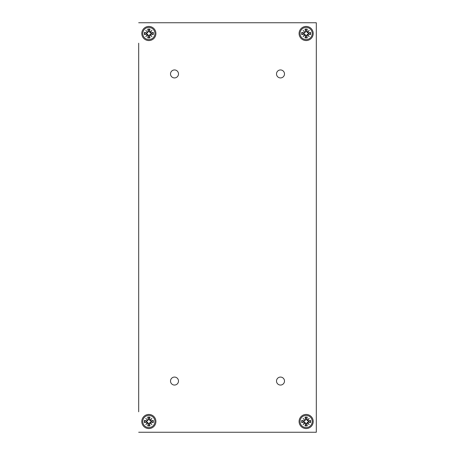 <?xml version="1.0" encoding="UTF-8"?>
<svg xmlns="http://www.w3.org/2000/svg" width="455" height="455" viewBox="0 0 455 455"><rect width="100%" height="100%" fill="white"/><g stroke="black" fill="none" stroke-linecap="round" stroke-linejoin="round"><path stroke-width="0.68" d="M138.695 44.283L138.695 410.717M138.695 399.774L138.695 232.971M138.695 222.029L138.695 55.226M313.205 33.499A7.053 7.053 -90 0 1 302.62 39.608A7.053 7.053 -90 0 1 302.62 27.391A7.053 7.053 -90 0 1 313.205 33.499M155.906 33.499A7.053 7.053 -90 0 1 145.321 39.608A7.053 7.053 -90 0 1 145.321 27.391A7.053 7.053 -90 0 1 155.906 33.499M155.906 421.501A7.053 7.053 -90 0 1 145.321 427.609A7.053 7.053 -90 0 1 145.321 415.392A7.053 7.053 -90 0 1 155.906 421.501M313.205 421.501A7.053 7.053 -90 0 1 302.62 427.609A7.053 7.053 -90 0 1 302.62 415.392A7.053 7.053 -90 0 1 313.205 421.501M178.491 73.938A3.993 3.993 -90 0 1 172.502 77.395A3.993 3.993 -90 0 1 172.502 70.48A3.993 3.993 -90 0 1 178.491 73.938M284.494 73.938A3.993 3.993 -90 0 1 278.505 77.395A3.993 3.993 -90 0 1 278.505 70.48A3.993 3.993 -90 0 1 284.494 73.938M178.491 381.062A3.993 3.993 -90 0 1 172.502 384.521A3.993 3.993 -90 0 1 172.502 377.604A3.993 3.993 -90 0 1 178.491 381.062M284.494 381.062A3.993 3.993 -90 0 1 278.505 384.521A3.993 3.993 -90 0 1 278.505 377.604A3.993 3.993 -90 0 1 284.494 381.062M138.695 432.25L316.305 432.25L316.305 22.75L138.695 22.75M306.147 415.409A6.091 6.091 0 0 1 311.425 424.543A6.091 6.091 0 0 1 300.874 424.543A6.091 6.091 0 0 1 306.147 415.409M304.742 420.437A0.552 0.552 0 0 1 304.094 420.875L301.722 420.403L304.025 421.205L305.112 420.465L303.11 418.458M307.216 420.096L309.19 418.458L307.557 420.437L307.216 420.096A0.552 0.552 0 0 1 306.778 419.442L307.25 417.076L306.516 419.083A2.446 2.446 0 0 0 305.783 419.083L305.049 417.076L305.521 419.442A0.552 0.552 0 0 1 305.083 420.096M307.557 422.564L309.19 424.543L307.216 422.905L307.557 422.564A0.552 0.552 0 0 1 308.206 422.126L310.572 422.598L308.57 421.87A2.446 2.446 0 0 0 308.57 421.131L310.572 420.403L308.206 420.875A0.552 0.552 0 0 1 307.557 420.437M305.083 422.905L303.11 424.543L304.742 422.564L305.083 422.905A0.552 0.552 0 0 1 305.521 423.56L305.049 425.925L305.783 423.918A2.446 2.446 0 0 0 306.516 423.918L307.25 425.925L306.778 423.56A0.552 0.552 0 0 1 307.216 422.905M303.73 421.131A2.446 2.446 0 0 0 303.73 421.87L301.722 422.598L304.094 422.126A0.552 0.552 0 0 1 304.742 422.564M305.783 423.918L305.112 422.536L303.11 424.543M308.57 421.87L307.188 422.536L309.19 424.543M306.516 419.083L307.188 420.465L309.19 418.458M305.112 420.465L305.783 419.083M305.112 422.536L303.73 421.87M307.188 422.536L306.516 423.918M307.188 420.465L308.57 421.131M148.853 27.408A6.091 6.091 0 0 1 154.126 36.548A6.091 6.091 0 0 1 143.575 36.548A6.091 6.091 0 0 1 148.853 27.408M147.443 32.436A0.552 0.552 0 0 1 146.794 32.874L144.428 32.402L146.726 33.204L147.812 32.464L145.81 30.457M149.917 32.095L151.89 30.457L150.258 32.436L149.917 32.095A0.552 0.552 0 0 1 149.479 31.441L149.951 29.074L149.217 31.082A2.446 2.446 0 0 0 148.484 31.082L147.75 29.074L148.222 31.441A0.552 0.552 0 0 1 147.784 32.095M150.258 34.563L151.89 36.542L149.917 34.904L150.258 34.563A0.552 0.552 0 0 1 150.906 34.125L153.278 34.597L151.27 33.869A2.446 2.446 0 0 0 151.27 33.13L153.278 32.402L150.906 32.874A0.552 0.552 0 0 1 150.258 32.436M147.784 34.904L145.81 36.542L147.443 34.563L147.784 34.904A0.552 0.552 0 0 1 148.222 35.558L147.75 37.924L148.484 35.917A2.446 2.446 0 0 0 149.217 35.917L149.951 37.924L149.479 35.558A0.552 0.552 0 0 1 149.917 34.904M146.43 33.13A2.446 2.446 0 0 0 146.43 33.869L144.428 34.597L146.794 34.125A0.552 0.552 0 0 1 147.443 34.563M148.484 35.917L147.812 34.535L145.81 36.542M151.27 33.869L149.888 34.535L151.89 36.542M149.217 31.082L149.888 32.464L151.89 30.457M147.812 32.464L148.484 31.082M147.812 34.535L146.43 33.869M149.888 34.535L149.217 35.917M149.888 32.464L151.27 33.13M306.147 27.408A6.091 6.091 0 0 1 311.425 36.548A6.091 6.091 0 0 1 300.874 36.548A6.091 6.091 0 0 1 306.147 27.408M304.742 32.436A0.552 0.552 0 0 1 304.094 32.874L301.722 32.402L304.025 33.204L305.112 32.464L303.11 30.457M307.216 32.095L309.19 30.457L307.557 32.436L307.216 32.095A0.552 0.552 0 0 1 306.778 31.441L307.25 29.074L306.516 31.082A2.446 2.446 0 0 0 305.783 31.082L305.049 29.074L305.521 31.441A0.552 0.552 0 0 1 305.083 32.095M307.557 34.563L309.19 36.542L307.216 34.904L307.557 34.563A0.552 0.552 0 0 1 308.206 34.125L310.572 34.597L308.57 33.869A2.446 2.446 0 0 0 308.57 33.13L310.572 32.402L308.206 32.874A0.552 0.552 0 0 1 307.557 32.436M305.083 34.904L303.11 36.542L304.742 34.563L305.083 34.904A0.552 0.552 0 0 1 305.521 35.558L305.049 37.924L305.783 35.917A2.446 2.446 0 0 0 306.516 35.917L307.25 37.924L306.778 35.558A0.552 0.552 0 0 1 307.216 34.904M303.73 33.13A2.446 2.446 0 0 0 303.73 33.869L301.722 34.597L304.094 34.125A0.552 0.552 0 0 1 304.742 34.563M305.783 35.917L305.112 34.535L303.11 36.542M308.57 33.869L307.188 34.535L309.19 36.542M306.516 31.082L307.188 32.464L309.19 30.457M305.112 32.464L305.783 31.082M305.112 34.535L303.73 33.869M307.188 34.535L306.516 35.917M307.188 32.464L308.57 33.13M148.853 415.409A6.091 6.091 0 0 1 154.126 424.543A6.091 6.091 0 0 1 143.575 424.543A6.091 6.091 0 0 1 148.853 415.409M147.443 420.437A0.552 0.552 0 0 1 146.794 420.875L144.428 420.403L146.726 421.205L147.812 420.465L145.81 418.458M149.917 420.096L151.89 418.458L150.258 420.437L149.917 420.096A0.552 0.552 0 0 1 149.479 419.442L149.951 417.076L149.217 419.083A2.446 2.446 0 0 0 148.484 419.083L147.75 417.076L148.222 419.442A0.552 0.552 0 0 1 147.784 420.096M150.258 422.564L151.89 424.543L149.917 422.905L150.258 422.564A0.552 0.552 0 0 1 150.906 422.126L153.278 422.598L151.27 421.87A2.446 2.446 0 0 0 151.27 421.131L153.278 420.403L150.906 420.875A0.552 0.552 0 0 1 150.258 420.437M147.784 422.905L145.81 424.543L147.443 422.564L147.784 422.905A0.552 0.552 0 0 1 148.222 423.56L147.75 425.925L148.484 423.918A2.446 2.446 0 0 0 149.217 423.918L149.951 425.925L149.479 423.56A0.552 0.552 0 0 1 149.917 422.905M146.43 421.131A2.446 2.446 0 0 0 146.43 421.87L144.428 422.598L146.794 422.126A0.552 0.552 0 0 1 147.443 422.564M148.484 423.918L147.812 422.536L145.81 424.543M151.27 421.87L149.888 422.536L151.89 424.543M149.217 419.083L149.888 420.465L151.89 418.458M147.812 420.465L148.484 419.083M147.812 422.536L146.43 421.87M149.888 422.536L149.217 423.918M149.888 420.465L151.27 421.131M138.695 405.246L138.695 411.798L138.695 405.246M138.695 220.948L138.695 234.052L138.695 220.948M138.695 49.754L138.695 43.202L138.695 49.754M305.049 417.076L307.25 417.076M310.572 420.403L310.572 422.598M307.25 425.925L305.049 425.925M301.722 422.598L301.722 420.403M304.094 420.875L304.025 421.205M302.086 422.507A4.186 4.186 0 0 1 302.086 420.494M307.153 425.561A4.186 4.186 0 0 1 305.14 425.561M310.208 420.494A4.186 4.186 0 0 1 310.208 422.507M305.14 417.44A4.186 4.186 0 0 1 307.153 417.44M305.857 419.379L305.521 419.442M304.094 422.126L304.025 421.796M306.442 419.379L306.778 419.442M305.521 423.56L305.857 423.622M308.274 421.205L308.206 420.875M306.778 423.56L306.442 423.622M308.274 421.796L308.206 422.126M147.75 29.074L149.951 29.074M153.278 32.402L153.278 34.597M149.951 37.924L147.75 37.924M144.428 34.597L144.428 32.402M146.794 32.874L146.726 33.204M144.792 34.506A4.186 4.186 0 0 1 144.792 32.493M149.86 37.56A4.186 4.186 0 0 1 147.847 37.56M152.914 32.493A4.186 4.186 0 0 1 152.914 34.506M147.847 29.438A4.186 4.186 0 0 1 149.86 29.438M148.557 31.378L148.222 31.441M146.794 34.125L146.726 33.795M149.143 31.378L149.479 31.441M148.222 35.558L148.557 35.621M150.975 33.204L150.906 32.874M149.479 35.558L149.143 35.621M150.975 33.795L150.906 34.125M305.049 29.074L307.25 29.074M310.572 32.402L310.572 34.597M307.25 37.924L305.049 37.924M301.722 34.597L301.722 32.402M304.094 32.874L304.025 33.204M302.086 34.506A4.186 4.186 0 0 1 302.086 32.493M307.153 37.56A4.186 4.186 0 0 1 305.14 37.56M310.208 32.493A4.186 4.186 0 0 1 310.208 34.506M305.14 29.438A4.186 4.186 0 0 1 307.153 29.438M305.857 31.378L305.521 31.441M304.094 34.125L304.025 33.795M306.442 31.378L306.778 31.441M305.521 35.558L305.857 35.621M308.274 33.204L308.206 32.874M306.778 35.558L306.442 35.621M308.274 33.795L308.206 34.125M147.75 417.076L149.951 417.076M153.278 420.403L153.278 422.598M149.951 425.925L147.75 425.925M144.428 422.598L144.428 420.403M146.794 420.875L146.726 421.205M144.792 422.507A4.186 4.186 0 0 1 144.792 420.494M149.86 425.561A4.186 4.186 0 0 1 147.847 425.561M152.914 420.494A4.186 4.186 0 0 1 152.914 422.507M147.847 417.44A4.186 4.186 0 0 1 149.86 417.44M148.557 419.379L148.222 419.442M146.794 422.126L146.726 421.796M149.143 419.379L149.479 419.442M148.222 423.56L148.557 423.622M150.975 421.205L150.906 420.875M149.479 423.56L149.143 423.622M150.975 421.796L150.906 422.126"/></g></svg>
